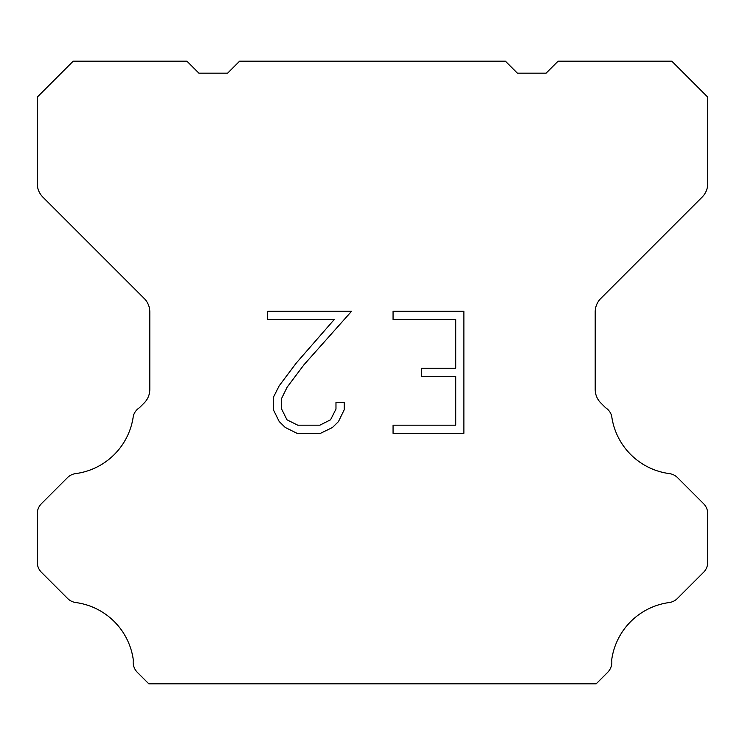 <?xml version="1.0" encoding="UTF-8"?>
<svg xmlns="http://www.w3.org/2000/svg" width="745" height="745" viewBox="0 0 745 745"><rect width="100%" height="100%" fill="white"/><g stroke="black" fill="none" stroke-linecap="round" stroke-linejoin="round"><path stroke-width="1.12" d="M455.744 425.19L455.744 376.383L421.577 376.383L421.577 368.244L455.744 368.244L455.744 319.437L393.062 319.437L393.062 311.298L463.874 311.298L463.874 433.329L393.062 433.329L393.062 425.19L455.744 425.19M344.246 402.384L344.246 409.703L338.444 421.614L332.4 427.537L320.49 433.329L297.05 433.329L285.214 427.444L279.179 421.493L273.294 409.573L273.294 397.504L279.179 385.826L296.417 362.871L334.309 319.437L267.651 319.437L267.651 311.298L351.547 311.298L304.044 364.668L287.123 387.223L281.638 398.351L281.638 409.07L286.965 419.798L297.767 425.19L319.856 425.19L330.575 419.78L335.976 409.07L335.976 402.384L344.246 402.384M505.399 61.192L517.375 73.168L546.113 73.168L558.089 61.192L671.832 61.192L707.75 97.12L707.75 183.559A19.156 19.156 0 0 1 702.135 197.099L600.815 298.428A19.156 19.156 0 0 0 595.199 311.978L595.199 389.43A19.156 19.156 0 0 0 600.815 402.971L605.517 407.683A14.369 14.369 0 0 1 611.664 415.952A67.05 67.05 0 0 0 669.308 473.596A14.369 14.369 0 0 1 677.577 477.675L703.541 503.648A14.369 14.369 0 0 1 707.75 513.808L707.75 562.186A14.369 14.369 0 0 1 703.541 572.346L677.419 598.468A14.369 14.369 0 0 1 669.178 602.547A67.05 67.05 0 0 0 611.673 660.051A14.369 14.369 0 0 1 607.594 672.409L596.196 683.808L148.804 683.808L137.406 672.409A14.369 14.369 0 0 1 133.327 660.051A67.05 67.05 0 0 0 75.822 602.547A14.369 14.369 0 0 1 67.581 598.468L41.459 572.346A14.369 14.369 0 0 1 37.25 562.186L37.25 513.808A14.369 14.369 0 0 1 41.459 503.648L67.423 477.675A14.369 14.369 0 0 1 75.692 473.596A67.05 67.05 0 0 0 133.336 415.952A14.369 14.369 0 0 1 139.483 407.683L144.185 402.971A19.156 19.156 0 0 0 149.801 389.43L149.801 311.978A19.156 19.156 0 0 0 144.185 298.428L42.865 197.099A19.156 19.156 0 0 1 37.25 183.559L37.25 97.12L73.168 61.192L186.911 61.192L198.887 73.168L227.625 73.168L239.601 61.192L505.399 61.192"/></g></svg>
